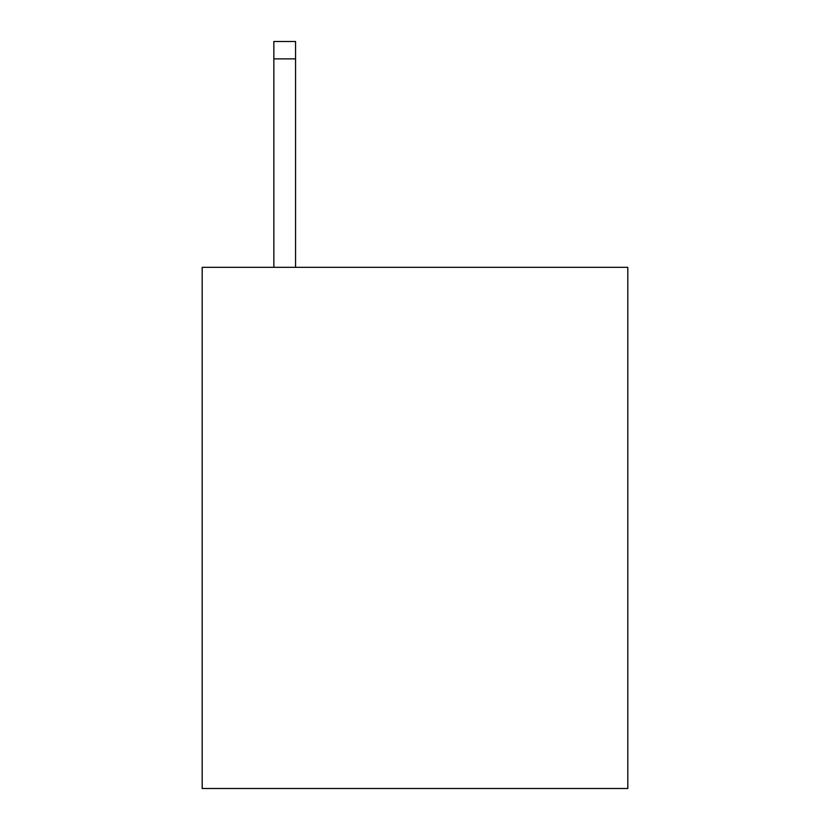 <?xml version="1.0" encoding="UTF-8"?>
<svg xmlns="http://www.w3.org/2000/svg" width="830" height="830" viewBox="0 0 830 830"><rect width="100%" height="100%" fill="white"/><g stroke="black" fill="none" stroke-linecap="round" stroke-linejoin="round"><path stroke-width="1.25" d="M627.812 267.333L627.812 788.5L202.188 788.5L202.188 267.333L627.812 267.333M295.563 267.333L295.563 58.868L273.848 58.868L273.848 41.5L295.563 41.5L295.563 58.868M273.848 267.333L273.848 58.868"/></g></svg>
